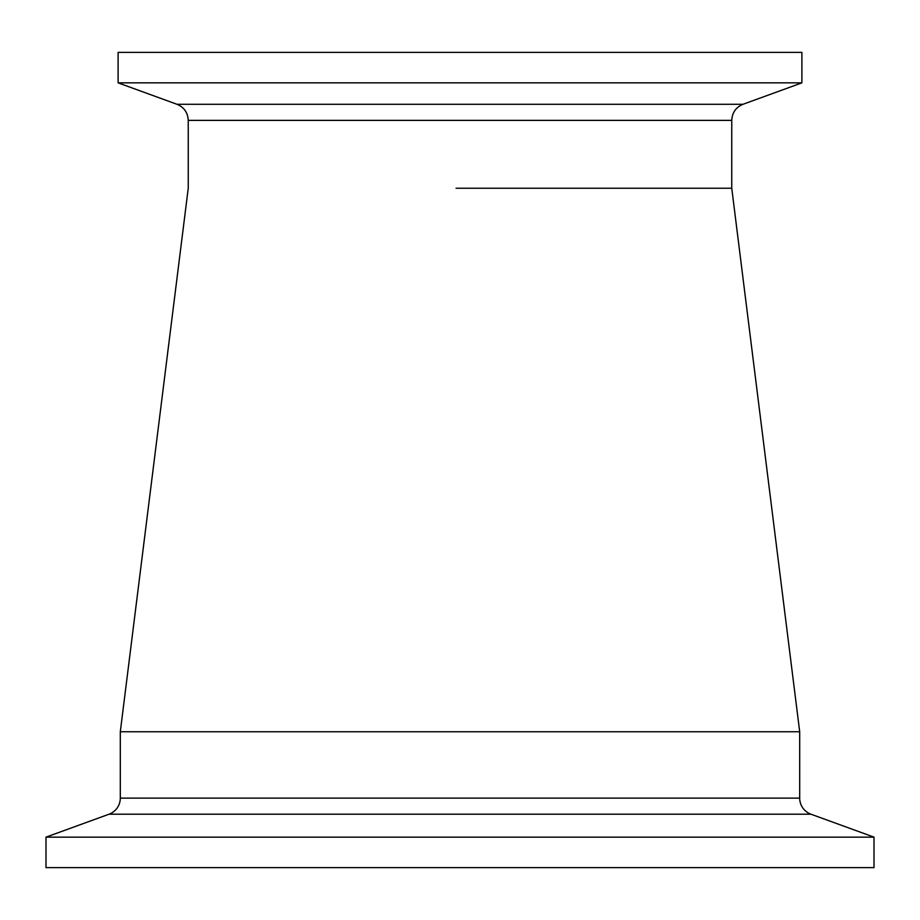 <?xml version="1.0" encoding="UTF-8"?>
<svg xmlns="http://www.w3.org/2000/svg" width="920" height="920" viewBox="0 0 920 920"><rect width="100%" height="100%" fill="white"/><g stroke="black" fill="none" stroke-linecap="round" stroke-linejoin="round"><path stroke-width="1.38" d="M456.078 188.243L731.756 188.243L456.078 188.243M874 837.143L810.957 814.2A17.123 17.123 0 0 1 799.698 798.111L799.698 731.756L120.301 731.756L188.243 188.243L188.243 120.37L731.756 120.37L731.756 188.243L799.698 731.756L120.301 731.756L120.301 798.111A17.123 17.123 0 0 1 109.043 814.2L46 837.143L46 867.629L874 867.629L874 837.143L46 837.143M118.116 82.857L801.883 82.857L801.883 52.371L118.116 52.371L118.116 82.857L176.985 104.282L743.015 104.282L801.883 82.857M799.698 798.111L120.301 798.111M810.957 814.2L109.043 814.2M731.756 120.37C732.147 112.654 735.896 107.295 743.015 104.282M188.243 120.37C187.852 112.654 184.103 107.295 176.985 104.282"/></g></svg>
